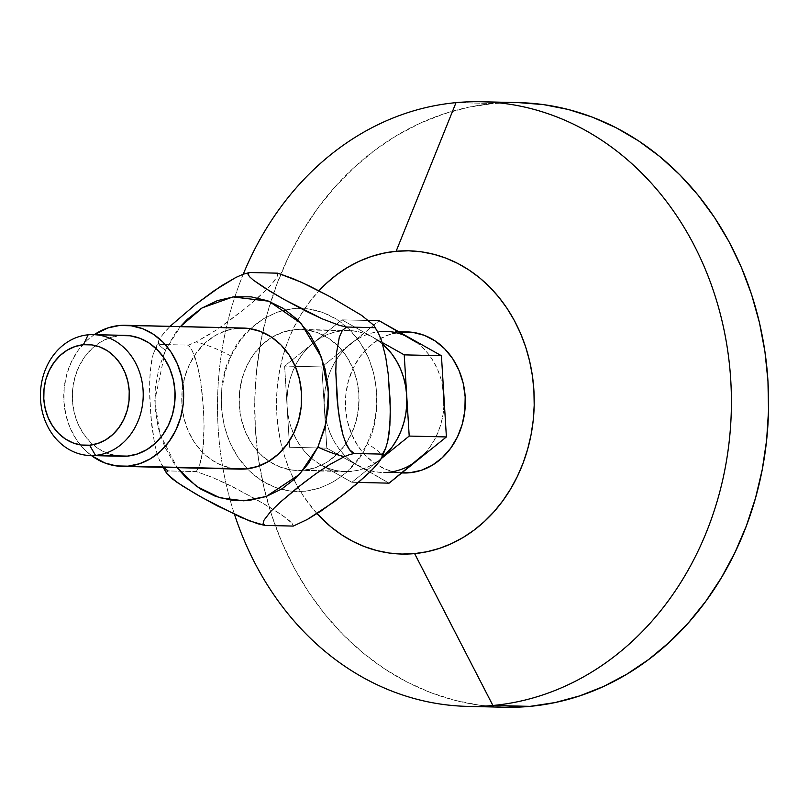 <?xml version="1.0" encoding="UTF-8"?>
<svg xmlns="http://www.w3.org/2000/svg" width="809" height="809" viewBox="0 0 809 809"><rect width="100%" height="100%" fill="white"/><g stroke="black" fill="none" stroke-linecap="round" stroke-linejoin="round"><path stroke-width="0.61" stroke-dasharray="4.04 3.03" d="M277.8 273.169L277.265 276.273L271.733 284.293L258.02 297.752L247.241 306.924L216.954 329.637L196.081 341.904A37.022 8.039 -157.7 0 1 230.99 356.081C239.312 330.78 285.971 288.105 336.888 319.474C386.773 353.048 380.978 422.045 367.175 443.817A37.022 8.039 -157.7 0 1 381.878 457.489A37.022 8.039 22.3 0 0 367.175 443.817C358.862 469.119 312.193 511.784 261.277 480.415C211.392 446.851 217.196 377.854 230.99 356.081A37.022 8.039 22.3 0 0 196.081 341.904L210.198 334.006L223.446 325.157L247.241 306.924L267.617 288.722L275.05 280.106L277.265 276.273L277.8 273.169M166.887 473.68L166.351 472.375L168.019 470.919L196.284 471.576L212.14 477.28L235.045 487.969L268.507 506.464L285.112 517.285L292.271 523.676L293.273 526.083L292.271 523.676L289.329 520.652L280.056 513.745L255.775 499.082L227.693 484.318L212.14 477.28L196.284 471.576L168.019 470.919L163.347 467.187L159.565 460.463L156.713 452.362L154.59 443.666L151.768 425.585L149.746 398.261L149.645 380.109L151.232 362.483L153.093 354.524C155.045 348.578 157.442 345.231 160.283 344.462L158.584 343.218L158.564 341.024A33.25 7.22 22.3 0 0 158.2 341.529A33.25 7.22 22.3 0 0 165.461 350.166L175.078 333.52L180.447 326.583L165.461 350.166A33.25 7.22 -157.7 0 1 158.2 341.529A33.25 7.22 -157.7 0 1 158.564 341.024L163.833 332.853L170.042 326.34L160.475 337.201L158.564 341.024L158.584 343.218L160.283 344.462L188.548 345.119L196.081 341.904L188.548 345.119L160.283 344.462L156.066 347.961L153.093 354.524L150.161 371.139L149.544 389.18L150.858 416.463L154.59 443.666L156.713 452.362L159.565 460.463L163.469 467.349M410.284 338.233A70.555 59.947 91.3 0 1 443.919 396.339A70.555 59.947 91.3 0 1 417.737 460.048M407.028 331.902A70.555 59.947 -88.7 0 0 401.072 332.105L379.815 331.609A70.555 59.947 91.3 0 1 385.772 331.397L398.675 331.7M388.411 472.274A70.555 59.947 91.3 0 1 382.455 472.486A70.555 59.947 91.3 0 1 357.932 465.65L326.796 448.146L289.592 447.276L284.626 366.062L295.214 366.315L284.626 366.062L292.14 360.015L284.626 366.062L287.114 406.674L287.064 397.441L288.034 388.28L290.016 379.33L292.969 370.755L296.852 362.695L301.585 355.303L307.096 348.679L313.285 342.965L292.14 360.015L341.944 319.858L368.732 320.485L341.944 319.858L313.285 342.965L320.051 338.233L327.281 334.582L334.845 332.074L342.611 330.739L294.779 329.617L350.459 330.608L358.235 331.68L365.82 333.945L373.091 337.363L341.944 319.858L382.111 342.429L373.091 337.363L382.627 344.068A70.555 59.947 -88.7 0 0 373.091 337.363A70.555 59.947 -88.7 0 0 348.568 330.527A70.555 59.947 -88.7 0 0 342.611 330.739A70.555 59.947 -88.7 0 0 313.285 342.965A70.555 59.947 -88.7 0 0 295.093 366.042A70.555 59.947 -88.7 0 0 287.114 406.674L289.592 447.276L326.796 448.146L324.308 407.544L325.38 416.675L327.463 425.554L330.507 434.029L334.471 441.957L339.284 449.197L344.867 455.639L351.116 461.15L389.078 483.155L357.932 465.65L365.203 469.058L372.787 471.323L380.574 472.405L402.174 472.598L388.411 472.274L396.188 470.939L403.742 468.431L410.972 464.771M243.256 274.19A302.394 256.928 -88.7 0 0 234.519 514.453A302.394 256.928 91.3 0 1 243.256 274.19M317.027 513.634A151.657 128.853 91.3 0 1 318.918 290.765L307.946 304.063L300.149 315.854L293.364 328.464L287.65 341.803L283.079 355.717L279.681 370.077L277.497 384.76L276.547 399.606L276.84 414.481L278.357 429.235L281.107 443.736L285.051 457.843L290.158 471.414L296.367 484.318L303.638 496.433L317.027 513.634M504.563 707.248A302.394 256.928 -88.7 0 1 254.754 413.935A302.394 256.928 -88.7 0 1 493.217 103.512L518.731 102.622A302.394 256.928 -88.7 0 0 493.217 103.512L456.023 102.642L493.217 103.512L468.189 107.314L443.575 113.988L419.618 123.464L396.541 135.639L374.577 150.423L353.938 167.645L334.815 187.162L317.391 208.773L301.838 232.274L288.307 257.434L276.931 284.02L267.809 311.768L261.044 340.407L256.686 369.673L254.784 399.282L255.361 428.942L258.395 458.369L263.876 487.281L271.743 515.404L281.926 542.465L294.314 568.191L308.795 592.35L325.228 614.709L343.461 635.045L363.312 653.166L384.588 668.891L407.099 682.078L430.61 692.595L454.901 700.341L479.737 705.246L504.877 707.258M243.347 328.06A70.555 59.947 -88.7 0 0 237.391 328.272L119.408 325.501L237.391 328.272A70.555 59.947 -88.7 0 0 181.752 400.698A70.555 59.947 -88.7 0 0 240.04 469.139M122.048 456.286L117.335 455.892L107.506 453.364L98.304 448.621L90.072 441.856L83.145 433.321L77.765 423.34L74.155 412.307L72.456 400.637L72.719 388.785L74.944 377.196L79.049 366.335L84.864 356.597L92.175 348.376L100.69 341.974L110.095 337.646L120.025 335.553L88.141 334.805L120.025 335.553A60.483 51.382 -88.7 0 0 72.335 397.634A60.483 51.382 -88.7 0 0 122.301 456.296M380.543 459.178A70.555 59.947 -88.7 0 0 381.393 458.47L351.885 482.285L358.478 482.437L351.885 482.285L380.543 459.178A70.555 59.947 -88.7 0 1 351.217 471.404L303.385 470.282L351.217 471.404L358.984 470.069L366.548 467.551L373.768 463.901L380.543 459.178M294.779 329.617A70.555 59.947 91.3 0 1 300.736 329.405A70.555 59.947 91.3 0 1 359.024 397.846A70.555 59.947 91.3 0 1 303.385 470.282A70.555 59.947 91.3 0 1 297.429 470.484A70.555 59.947 91.3 0 1 268.932 461.201A70.555 59.947 91.3 0 1 239.151 398.544A70.555 59.947 91.3 0 1 271.844 337.343A70.555 59.947 91.3 0 1 294.779 329.617L283.201 332.064L272.228 337.11L262.288 344.583L253.753 354.18L246.967 365.526L242.184 378.207L239.595 391.718L239.282 405.552L241.274 419.163L245.481 432.036L251.751 443.676L259.841 453.637L269.437 461.534L280.177 467.066L291.634 470.019L303.385 470.282L314.974 467.835L325.946 462.778L335.887 455.315L344.412 445.719L351.197 434.362L355.98 421.681L358.579 408.171L358.883 394.347L356.9 380.736L352.694 367.852L346.414 356.213L338.334 346.252L328.737 338.354L317.998 332.823L306.53 329.87L294.779 329.617M320.738 464.781A70.555 59.947 -88.7 0 0 345.261 471.607A70.555 59.947 -88.7 0 0 351.217 471.404L343.37 471.526L335.593 470.454L327.999 468.189L320.738 464.781L351.885 482.285L320.738 464.781A70.555 59.947 -88.7 0 1 293.505 433.624A70.555 59.947 -88.7 0 1 287.114 406.674L288.186 415.806L290.259 424.685L293.313 433.159L297.277 441.087L302.091 448.328L307.673 454.759L313.922 460.281L320.738 464.781M166.351 472.375L166.836 473.599M196.284 471.576L199.358 465.883L201.461 458.794L203.635 442.654L204.06 425.726L203.433 408.585L201.957 391.364L199.449 374.395L195.303 358.154L192.299 350.924L188.548 345.119L192.299 350.924L197.629 366.072L200.854 382.839L203.433 408.585L204.06 425.726L202.837 450.916L199.358 465.883L196.284 471.576M153.093 354.524L159.151 339.497M165.461 350.166L154.782 400.546L160 434.241L177.141 467.663L173.945 463.284L164.632 446.578L158.271 428.042L155.116 408.363L155.288 388.32L158.786 368.661L165.461 350.166M94.259 334.643L86.917 340.468L78.382 350.064L71.596 361.421L66.813 374.092L64.224 387.602L63.911 401.436L65.903 415.047L70.11 427.921L76.38 439.57L84.47 449.531L91.427 455.568A70.555 59.947 91.3 0 1 94.259 334.643M237.391 328.272L225.802 330.709L214.83 335.765L204.889 343.238L196.365 352.825L189.579 364.181L184.796 376.863L182.197 390.373L181.883 404.207L183.876 417.818L188.082 430.691L194.352 442.331L202.442 452.292L212.039 460.19L222.778 465.721L234.246 468.674L239.747 469.139M230.99 356.081L239.676 341.226L250.638 328.626L263.471 318.766L277.669 312.031L292.686 308.664L307.956 308.816L322.882 312.466L336.888 319.474L349.448 329.587L360.066 342.389L368.348 357.416L373.97 374.071L376.701 391.718L376.458 409.688L373.242 427.273L367.175 443.817L358.498 458.673L347.526 471.273L334.704 481.133L320.506 487.867L305.478 491.225L290.219 491.083L275.293 487.433L261.277 480.415L248.727 470.312L238.099 457.5L229.817 442.483L224.204 425.827L221.464 408.181L221.706 390.211L224.922 372.615L230.99 356.081M295.214 366.315L321.83 366.932L379.148 320.728L344.29 349.549L338.789 356.172L334.046 363.575L330.173 371.624L327.22 380.2L325.238 389.149L324.257 398.311L324.308 407.544L321.83 366.932L295.214 366.315M442.847 387.208L440.763 378.329L437.72 369.855L433.755 361.926L428.942 354.686L423.36 348.244L417.11 342.733M423.926 454.324L429.437 447.711L434.18 440.308L438.053 432.259L441.006 423.683L442.988 414.734L443.969 405.572M357.932 465.65L326.796 448.146L324.308 407.544L321.83 366.932L350.489 343.835A70.555 59.947 91.3 0 1 379.815 331.609L372.039 332.944L364.475 335.452L357.254 339.102L350.489 343.835A70.555 59.947 91.3 0 0 335.978 360.318A70.555 59.947 91.3 0 0 324.308 407.544A70.555 59.947 91.3 0 0 357.932 465.65M403.024 334.815L395.439 332.56L387.653 331.478L379.815 331.609L401.072 332.105A70.555 59.947 -88.7 0 0 345.423 404.54A70.555 59.947 -88.7 0 0 403.711 472.982M403.428 472.972L397.917 472.517L386.459 469.564L375.72 464.032L366.123 456.134L358.033 446.174L351.763 434.534L347.557 421.651L345.564 408.039L345.878 394.216L348.477 380.705L353.26 368.024L360.045 356.668L368.57 347.071L378.511 339.608L389.483 334.552L401.072 332.105M378.066 332.57L377.742 331.973M348.568 330.527L300.736 329.405M345.261 471.607L297.429 470.484M163.084 467.339L160.779 463.041M401.76 472.931L382.455 472.486"/><path stroke-width="1.21" d="M385.58 448.489L387.703 441.38L385.58 448.489L382.526 454.132L354.261 453.475L349.67 454.567L354.261 453.475L349.599 449.753L345.817 443.049L342.976 434.969L340.832 426.242L338.01 408.12L335.786 371.715L336.392 353.715L339.335 337.1L342.298 330.537L346.525 327.018L339.315 325.349L322.356 318.908L284.07 299.431L270.57 291.594L253.409 280.167L249.587 276.749L247.867 273.968L249.536 272.512L243.216 274.211L235.884 277.447L221.342 285.87L195.384 304.619L170.042 326.34L195.384 304.619L214.456 290.471L235.884 277.447L243.216 274.211L249.536 272.512L247.867 273.968L249.587 276.749L253.409 280.167L264.25 287.691L284.07 299.431L306.115 311.222L322.356 318.908L339.315 325.349L346.525 327.018L342.298 330.537L339.335 337.1L336.392 353.715L335.786 371.715L337.1 399.019L339.224 417.222L342.976 434.969L345.817 443.049C348.507 449.096 351.318 452.575 354.261 453.475L382.526 454.132L385.913 447.61L381.828 457.601L382.526 454.132L381.868 457.52L376.145 465.61L367.306 474.57L345.817 492.843L321.143 510.954L307.39 519.418L293.273 526.083L265.008 525.425L293.273 526.083L307.39 519.418L333.874 501.995L357.022 483.671L371.978 470.049L379.563 461.373L381.868 457.52M387.703 441.38L389.068 433.553L390.251 416.888L390.1 399.818L388.209 374.031L385.711 357.032L381.555 340.751L378.572 333.53L373.798 325.289L361.633 315.368L330.638 296.984L301.615 282.341L277.8 273.169L293.697 278.883L309.291 285.951L330.638 296.984L361.633 315.368L373.798 325.289L378.572 333.53L381.555 340.751L385.711 357.032L388.209 374.031L390.302 408.393L389.877 425.291L387.703 441.38M378.066 332.57L373.798 325.289M349.67 454.567L344.361 456.64A33.25 7.22 -157.7 0 1 317.917 447.043L325.744 423.855L328.515 393.346L321.557 357.548L301.12 323.438L268.871 301.211L232.982 296.923L202.23 307.835L180.447 326.583L187.243 319.383L201.502 308.28L217.308 300.655L234.054 296.792L251.093 296.842L267.769 300.806L283.443 308.522L297.51 319.707L309.432 333.925L318.756 350.621L325.117 369.157L328.262 388.836L328.09 408.879L324.601 428.537L317.917 447.043A33.25 7.22 22.3 0 0 344.361 456.64L349.67 454.567M88.141 334.805L83.438 344.725A50.401 42.826 91.3 0 1 129.228 390.959A50.401 42.826 91.3 0 1 89.587 445.203L95.513 455.366A60.483 51.382 -88.7 0 0 143.092 390.282A60.483 51.382 -88.7 0 0 88.141 334.805A60.483 51.382 91.3 0 1 93.247 334.623A60.483 51.382 91.3 0 1 143.213 393.285A60.483 51.382 91.3 0 1 95.513 455.366L127.397 456.114A60.483 51.382 -88.7 0 0 175.098 394.034A60.483 51.382 -88.7 0 0 125.132 335.371A60.483 51.382 -88.7 0 0 120.025 335.553L130.097 335.775L139.927 338.304L149.129 343.046L157.35 349.812L164.288 358.347L169.657 368.328L173.268 379.36L174.977 391.03L174.704 402.882L172.479 414.471L168.383 425.332L162.569 435.07L155.257 443.292L146.732 449.693L137.328 454.021L127.397 456.114L95.513 455.366A60.483 51.382 91.3 0 1 90.416 455.548A60.483 51.382 91.3 0 1 40.45 396.885A60.483 51.382 91.3 0 1 88.141 334.805A60.483 51.382 -88.7 0 0 40.571 399.889A60.483 51.382 -88.7 0 0 95.513 455.366L89.587 445.203L97.859 443.453L105.696 439.843L112.805 434.504L118.893 427.658L123.737 419.547L127.155 410.487L129.005 400.839L129.228 390.959L127.812 381.231L124.808 372.039L120.329 363.726L114.544 356.607L107.688 350.964L100.023 347.021L91.832 344.907L83.438 344.725L75.166 346.474L67.329 350.075L60.23 355.414L54.142 362.27L49.288 370.38L45.87 379.431L44.02 389.089L43.797 398.958L45.223 408.687L48.227 417.879L52.706 426.201L58.481 433.311L65.337 438.953L73.002 442.907L81.193 445.011L89.587 445.203A50.401 42.826 91.3 0 1 43.797 398.958A50.401 42.826 91.3 0 1 83.438 344.725L88.141 334.805M385.772 331.397A70.555 59.947 91.3 0 1 410.284 338.233L441.431 355.738L404.227 354.858L382.111 342.429L404.227 354.858L441.431 355.738L443.919 396.339L446.396 436.941L417.737 460.048A70.555 59.947 91.3 0 1 388.411 472.274M401.072 332.105L412.812 332.368L424.28 335.32L435.02 340.852L444.616 348.75L452.706 358.711L458.976 370.35L463.183 383.223L465.175 396.835L464.862 410.669L462.263 424.179L457.479 436.86L450.694 448.206L442.169 457.803L432.228 465.276L421.256 470.322L409.667 472.769L402.174 472.598L409.667 472.769A70.555 59.947 -88.7 0 0 465.317 400.344A70.555 59.947 -88.7 0 0 407.028 331.902L398.675 331.7M504.877 707.258L530.087 706.358L492.893 705.478L414.613 553.609A151.657 128.853 91.3 0 1 317.027 513.634L330.972 526.932L341.651 534.82L352.936 541.433L364.728 546.702L376.903 550.585L389.362 553.053L401.972 554.054L414.613 553.609L492.893 705.478L530.087 706.358A302.394 256.928 -88.7 0 0 768.55 395.935A302.394 256.928 -88.7 0 0 518.741 102.622L481.547 101.742A302.394 256.928 91.3 0 1 731.346 395.055A302.394 256.928 91.3 0 1 492.893 705.478A302.394 256.928 91.3 0 1 467.359 706.378A302.394 256.928 91.3 0 1 234.519 514.453A302.394 256.928 -88.7 0 0 492.893 705.478A302.394 256.928 -88.7 0 0 730.749 380.048A302.394 256.928 -88.7 0 0 456.023 102.642A302.394 256.928 -88.7 0 0 243.256 274.19A302.394 256.928 91.3 0 1 456.023 102.642A302.394 256.928 91.3 0 1 481.547 101.742M396.127 251.275L456.023 102.642L396.127 251.275A151.657 128.853 91.3 0 1 533.9 390.403A151.657 128.853 91.3 0 1 414.613 553.609L427.172 551.698L439.509 548.35L451.533 543.597L463.102 537.489L474.114 530.077L484.47 521.441L494.056 511.652L502.793 500.811L510.59 489.03L517.376 476.41L523.089 463.082L527.66 449.167L531.058 434.797L533.242 420.124L534.193 405.279L533.9 390.403L532.383 375.639L529.632 361.138L525.688 347.041L520.581 333.47L514.372 320.566L507.101 308.441L498.86 297.237L489.718 287.033L479.767 277.952L469.089 270.064L457.803 263.451L446.012 258.172L433.836 254.289L421.378 251.832L408.767 250.82L396.127 251.275L383.567 253.187L371.23 256.524L359.206 261.277L347.637 267.385L336.625 274.797L326.27 283.443L318.918 290.765A151.657 128.853 91.3 0 1 396.127 251.275M122.058 466.378A70.555 59.947 91.3 0 1 91.427 455.568L104.806 462.95L116.263 465.903L128.014 466.166A70.555 59.947 91.3 0 1 122.058 466.378L240.04 469.139A70.555 59.947 -88.7 0 0 245.997 468.937A70.555 59.947 -88.7 0 0 301.636 396.501A70.555 59.947 -88.7 0 0 243.347 328.06L125.365 325.289A70.555 59.947 91.3 0 1 183.653 393.73A70.555 59.947 91.3 0 1 128.014 466.166L245.997 468.937L128.014 466.166L139.603 463.719L150.575 458.673L160.516 451.2L169.041 441.603L175.826 430.246L180.609 417.575L183.208 404.065L183.522 390.231L181.529 376.62L177.323 363.747L171.053 352.097L162.963 342.136L153.366 334.238L142.627 328.717L131.159 325.764L119.408 325.501A70.555 59.947 91.3 0 1 125.365 325.289M406.715 395.47A70.555 59.947 -88.7 0 0 382.627 344.068L391.738 353.806L396.552 361.057L400.516 368.975L403.56 377.459L405.643 386.338L406.715 395.47L404.227 354.858L409.202 436.071L446.396 436.941L409.202 436.071L406.715 395.47A70.555 59.947 -88.7 0 1 381.393 458.47L392.244 446.841L396.976 439.439L400.849 431.379L403.812 422.804L405.794 413.864L406.765 404.692L406.715 395.47M163.347 467.187L168.019 470.919L166.351 472.375M166.836 473.599L176.918 482.255L195.677 493.925L216.984 505.706L249.314 520.814L265.008 525.425L263.137 523.534L264.027 520.147L270.611 511.541L280.308 502.136L297.166 487.918L315.904 473.73L329.627 464.588L344.361 456.64L329.627 464.588L315.904 473.73L303.183 483.185L280.308 502.136L270.611 511.541L264.027 520.147L263.137 523.534L265.008 525.425L257.768 523.757L240.779 517.295L202.543 497.838L182.753 486.108L171.852 478.554L166.887 473.68L163.084 467.339M346.525 327.018L374.789 327.675L346.525 327.018M249.536 272.512L277.8 273.169L249.536 272.512M177.141 467.663L196.425 486.31L219.623 497.717L243.812 500.822L266.212 496.493L299.684 474.246L317.917 447.043L308.31 463.678L296.134 477.826L281.876 488.919L266.07 496.544L249.324 500.407L232.284 500.356L215.619 496.392L199.944 488.676L185.868 477.492L177.141 467.663M90.416 455.548L122.301 456.296A60.483 51.382 -88.7 0 0 127.397 456.114L122.048 456.286M119.408 325.501L107.83 327.948L94.259 334.643A70.555 59.947 91.3 0 1 119.408 325.501M239.747 469.139L245.997 468.937L257.575 466.49L268.548 461.433L278.488 453.97L287.023 444.374L293.809 433.017L298.592 420.336L301.181 406.826L301.494 393.002L299.502 379.381L295.295 366.507L289.025 354.868L280.935 344.907L271.339 337.009L260.599 331.478L249.142 328.525L237.391 328.272M417.11 342.733L379.148 320.728L368.732 320.485L379.148 320.728L441.431 355.738L443.919 396.339L442.847 387.208M358.478 482.437L389.078 483.155L358.478 482.437M443.969 405.572L443.919 396.339L446.396 436.941L389.078 483.155L423.926 454.324M381.383 458.491L409.202 436.071L381.383 458.491M410.972 464.771L417.737 460.048M410.284 338.233L403.024 334.815M467.359 706.378L504.563 707.248A302.394 256.928 -88.7 0 0 530.087 706.358L555.126 702.546L579.74 695.882L603.696 686.406L626.763 674.221L648.727 659.446L669.377 642.215L688.499 622.708L705.923 601.097L721.466 577.596L734.997 552.436L746.373 525.85L755.495 498.101L762.27 469.453L766.619 440.187L768.52 410.588L767.953 380.928L764.909 351.5L759.429 322.579L751.561 294.466L741.388 267.405L729 241.669L714.519 217.51L698.076 195.151L679.843 174.825L659.992 156.703L638.716 140.968L616.215 127.782L592.704 117.265L568.414 109.518L543.577 104.624L518.427 102.612M401.76 472.931L403.711 472.982A70.555 59.947 -88.7 0 0 409.667 472.769L403.428 472.972M93.247 334.623L125.132 335.371"/></g></svg>
